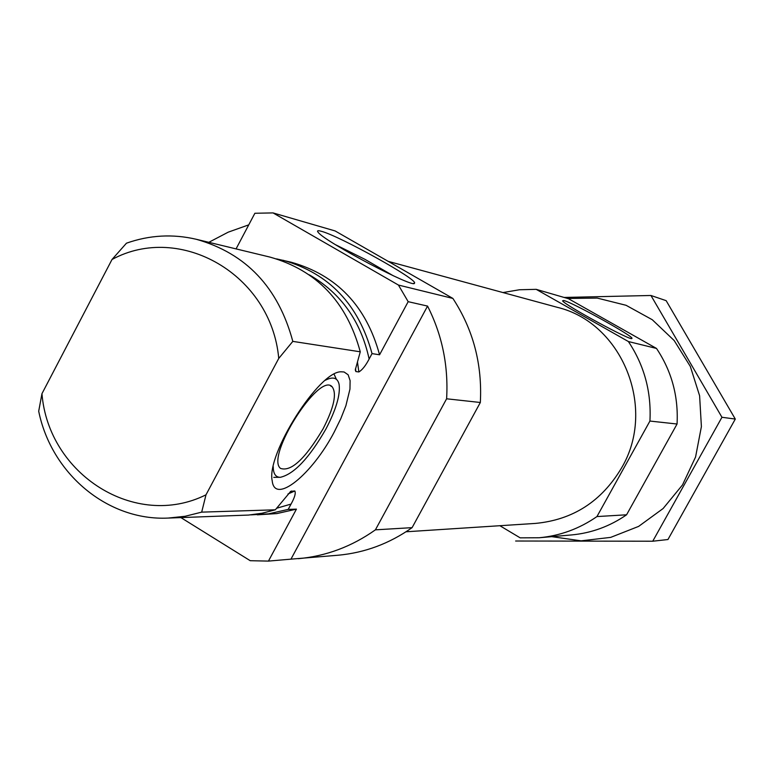 <?xml version="1.0" encoding="UTF-8"?>
<svg xmlns="http://www.w3.org/2000/svg" width="774" height="774" viewBox="0 0 774 774"><rect width="100%" height="100%" fill="white"/><g stroke="black" fill="none" stroke-linecap="round" stroke-linejoin="round"><path stroke-width="1.16" d="M180.903 517.613L250.234 560.705L268.443 561.102L296.432 509.137L288.189 509.398L268.481 513.878L250.747 514.874M257.355 514.826L276.879 513.578L296.432 509.137M427.558 306.088L290.966 559.147L338.103 555.229C364.825 552.781 389.486 543.59 412.097 527.645L375.409 529.842L446.608 398.794C448.523 365.812 442.167 334.9 427.558 306.088L408.179 301.676L379.57 354.782C366.266 306.001 336.835 275.157 291.266 262.241L276.541 258.884M408.179 301.676L398.436 285.055L273.029 212.908L254.878 213.266L236.06 248.899M412.097 527.645L480.335 402.49L446.608 398.794M480.335 402.49C482.376 364.273 473.224 329.589 452.887 298.425L398.436 285.055M452.887 298.425L335.123 230.942L273.029 212.908M248.764 224.847L228.233 232.161L208.835 242.31M298.3 558.693C326.135 556.148 351.831 546.531 375.409 529.842M290.966 559.147L268.443 561.102M379.57 354.782L372.033 353.612C358.623 304.395 328.95 273.27 283.003 260.248M287.957 494.006L294.826 490.968C295.949 493.144 294.691 497.518 291.053 504.077L288.189 509.398M372.033 353.612L369.13 359.02C365.647 365.686 362.222 369.991 358.865 371.955L355.876 371.568L355.285 369.924L360.268 351.802C346.694 301.879 316.643 270.32 270.126 257.132L196.354 239.301C172.728 233.777 149.43 235.083 126.462 243.191L112.017 259.483C180.265 222.399 271.306 274.615 278.746 358.43L205.99 494.818L201.685 512.136L275.331 509.805L290.743 491.335L294.826 490.968M205.99 494.818C135.421 529.987 48.375 474.52 41.96 393.676L38.7 411.207C51.326 473.678 107.683 521.096 168.268 518.067L248.628 515.058L262.096 513.23L275.331 509.805M168.268 518.067L185.121 516.277L201.685 512.136M360.268 351.802L292.814 341.382C278.292 287.454 246.132 253.427 196.354 239.301M292.814 341.382L278.746 358.43M41.96 393.676L112.017 259.483M499.869 525.71L520.176 537.853L539.12 537.756C560.057 535.831 579.329 528.768 596.947 516.568L626.572 514.797L677.057 424.017C678.517 396.336 671.658 371.133 656.497 348.435L568.503 298.725L536.179 289.341L519.46 289.757L502.965 292.562M539.12 537.756L571.406 534.95C591.384 533.112 609.777 526.397 626.572 514.797M596.947 516.568L649.928 421.056L677.057 424.017M649.928 421.056C651.466 391.915 644.287 365.405 628.391 341.537L656.497 348.435M563.772 300.496L562.563 300.834C564.759 305.149 631.826 341.547 631.865 338.451C635.415 337.377 573.244 302.74 563.772 300.496M628.391 341.537L536.179 289.341M406.002 531.786L535.405 523.418C572.886 519.886 601.621 501.378 621.59 467.893C657.058 408.198 622.122 322.594 557.174 307.297L388.2 261.36M321.258 231.262C317.572 230.226 316.634 230.691 318.453 232.664C326.483 242.63 415.425 289.321 414.487 283.139C418.599 279.927 339.244 235.809 321.258 231.262M334.213 432.066L340.821 418.618L345.881 405.769L349.964 389.09L350.1 380.595L348.126 374.771L344.082 371.984L341.353 371.81C319.391 370.494 266.033 454.415 272.216 480.877C274.664 505.016 312.086 474.51 334.213 432.066M323.087 428.806C333.981 407.53 337.009 393.54 332.172 386.826C319.381 371.481 265.347 456.525 280.478 468.376C291.063 472.043 305.266 458.847 323.087 428.806M273.232 466.674C273.27 473.717 275.612 477.268 280.265 477.316C293.965 474.23 309.194 458.121 325.941 428.97C336.08 409.61 340.473 394.759 339.109 384.446C337.619 377.741 333.052 376.328 325.409 380.218M336.361 379.27L334.107 374.219M393.182 275.718L364.922 259.329L335.616 244.758M650.944 295.484L666.153 300.66L735.3 419.063L667.952 539.526L652.743 541.22L721.949 417.273L650.944 295.484L564.101 297.448M515.629 541.016L652.743 541.22M735.3 419.063L721.949 417.273M551.775 536.653L581.119 540.842L610.696 537.379L638.627 526.397L663.105 508.537L682.523 484.901L695.574 456.989L701.399 426.619L699.609 395.766L690.331 366.45L674.193 340.55L652.289 319.739L626.069 305.295L597.218 298.077L567.603 298.464M276.579 508.266L291.053 504.077M369.13 359.02C360.897 321.22 340.976 293.162 309.348 274.867M358.865 371.955L357.443 361.855M290.347 491.616L291.634 491.006M355.876 371.568L355.527 368.463M330.575 385.878L332.172 386.826M280.265 477.316L273.744 477.355M413.48 283.439L414.487 283.139"/></g></svg>
